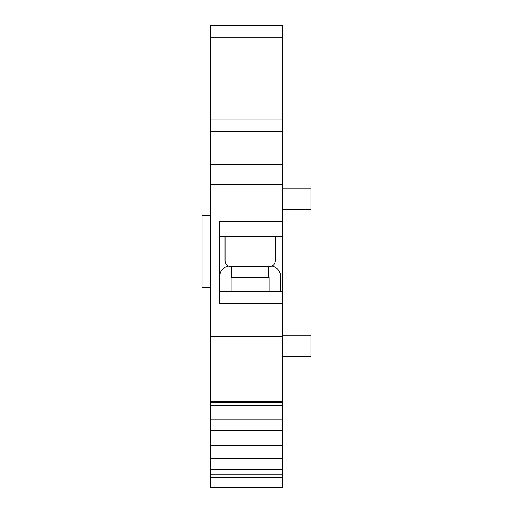<?xml version="1.0" encoding="UTF-8"?>
<svg xmlns="http://www.w3.org/2000/svg" width="513" height="513" viewBox="0 0 513 513"><rect width="100%" height="100%" fill="white"/><g stroke="black" fill="none" stroke-linecap="round" stroke-linejoin="round"><path stroke-width="0.77" d="M282.368 188.13L311.045 188.13L311.045 209.637L282.368 209.637M282.368 335.092L311.045 335.092L311.045 356.599L282.368 356.599M282.368 291.653L282.368 236.461L219.282 236.461L219.282 291.653L282.368 291.653L282.368 401.506L210.683 401.506L210.683 25.65L282.368 25.65L282.368 119.067L210.683 119.067M282.368 401.506L282.368 405.892L210.683 405.892L210.683 401.506M282.368 458.731L210.683 458.731L210.683 487.35L282.368 487.35L282.368 405.892M282.368 236.461L282.368 119.067M282.368 25.676L210.683 25.676M282.368 303.581L219.282 303.581L219.282 221.424L282.368 221.424M282.368 336.406L210.683 336.406M282.368 419.166L210.683 419.166L210.683 405.892M210.683 419.166L210.683 445.464L282.368 445.464M282.368 430.144L210.683 430.144M210.683 458.731L210.683 445.464M282.368 469.716L210.683 469.716M282.368 471.947L210.683 471.947M210.683 215.761L201.955 215.761L201.955 287.453L209.964 287.453L209.964 215.761M210.683 287.453L209.964 287.453M231.132 291.653L231.132 277.264L269.126 277.264L269.126 291.653M280.598 291.653L280.598 276.545A10.754 10.754 0 0 0 271.877 265.984M228.381 265.984A10.754 10.754 0 0 0 219.667 276.545L219.667 291.653M231.491 277.264L231.491 266.51L230.773 266.51A5.733 5.733 0 0 1 225.04 260.777L225.04 236.461M275.224 236.461L275.224 260.777A5.733 5.733 0 0 1 269.485 266.51L268.774 266.51L268.774 277.264M282.368 37.148L210.683 37.148M282.368 131.373L210.683 131.373M282.368 164.564L210.683 164.564M282.368 184.302L210.683 184.302M282.368 402.307L210.683 402.307M282.368 474.204L210.683 474.204M282.368 477.25L210.683 477.25M282.368 477.86L210.683 477.86M231.491 266.51L268.774 266.51M282.368 405.18L210.683 405.18"/></g></svg>
